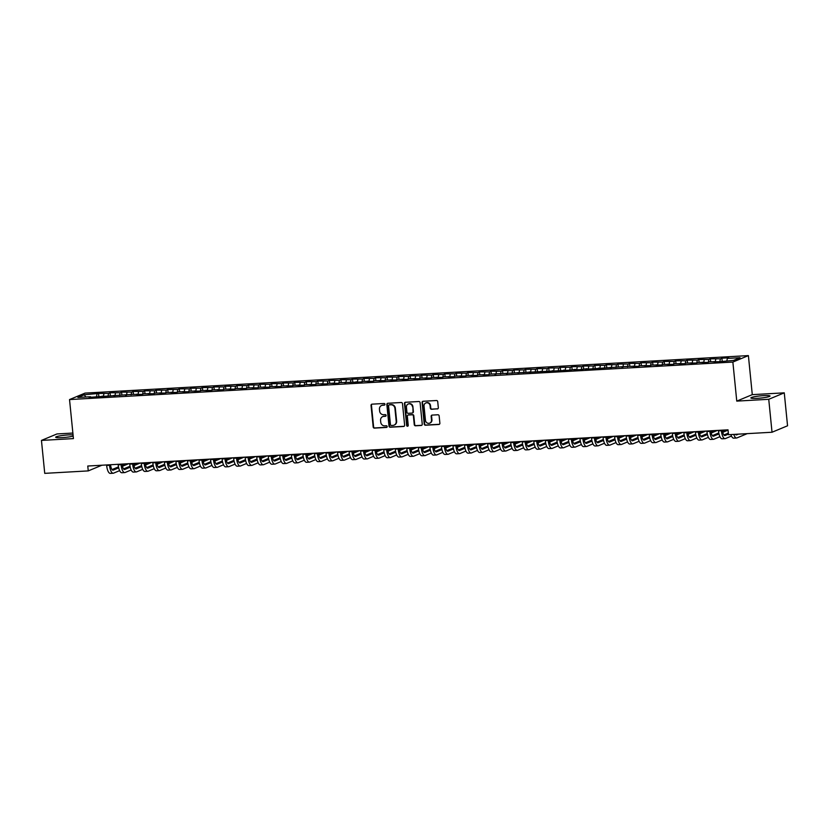 <?xml version="1.0" encoding="UTF-8"?>
<svg xmlns="http://www.w3.org/2000/svg" width="829" height="829" viewBox="0 0 829 829"><rect width="100%" height="100%" fill="white"/><g stroke="black" fill="none" stroke-linecap="round" stroke-linejoin="round"><path stroke-width="1.24" d="M384.967 404.272A0.85 0.788 -112.6 0 0 384.086 403.485L372.045 404.158A1.212 1.13 -112.6 0 0 371.04 405.422L373.185 426.976A1.212 1.13 -112.6 0 0 374.439 428.116L386.48 427.432A0.85 0.788 -112.6 0 0 387.184 426.552A0.85 0.788 -112.6 0 0 386.314 425.754L384.749 425.847A3.876 3.606 -112.6 0 1 380.749 422.22L380.563 420.417A3.876 3.606 -112.6 0 1 383.806 416.386L385.371 416.293A0.85 0.788 -112.6 0 0 386.076 415.412A0.85 0.788 -112.6 0 0 385.205 414.614L383.64 414.707A3.876 3.606 -112.6 0 1 379.63 411.08L379.454 409.288A3.876 3.606 -112.6 0 1 382.697 405.246L384.252 405.153A0.85 0.788 -112.6 0 0 384.967 404.272M763.727 395.62A9.627 1.098 -5.7 0 0 750.877 397.93A9.627 1.098 -5.7 0 0 757.188 398.345A9.627 1.098 -5.7 0 0 770.037 396.024A9.627 1.098 -5.7 0 0 763.727 395.62M73.056 434.862A9.627 1.098 -5.7 0 0 68.527 434.914A9.627 1.098 -5.7 0 0 55.678 437.235A9.627 1.098 -5.7 0 0 61.988 437.639A9.627 1.098 -5.7 0 0 73.18 436.116M437.308 408.966A1.212 1.13 -112.6 0 0 438.323 407.702L437.722 401.65A1.212 1.13 -112.6 0 0 436.468 400.521L423.101 401.277A1.212 1.13 -112.6 0 0 422.085 402.542L424.23 424.096A1.212 1.13 -112.6 0 0 425.484 425.225L438.862 424.469A1.212 1.13 -112.6 0 0 439.878 423.215L439.142 415.909A1.212 1.13 -112.6 0 0 437.888 414.769L432.168 415.091A1.212 1.13 -112.6 0 0 431.153 416.355L431.515 419.982A3.243 3.015 -112.6 0 1 429.733 423.142A3.243 3.015 -112.6 0 1 425.453 420.324L424.033 406.127A3.243 3.015 -112.6 0 1 425.826 402.967A3.243 3.015 -112.6 0 1 430.096 405.785L430.334 408.148A1.212 1.13 -112.6 0 0 431.588 409.288L437.733 408.79A1.212 1.13 -112.6 0 0 437.857 408.77M768.742 399.298L784.265 392.842L752.286 394.645L736.763 401.112L768.742 399.298L772.027 432.241L728.504 434.707L728.017 429.826L87.77 466.022L88.257 470.903L101.905 465.224M736.763 401.112L732.867 362.066L69.532 399.568L85.055 393.101L748.39 355.6L732.867 362.066M72.869 433.059L56.973 433.95L41.45 440.417L73.429 438.603L69.532 399.568M41.45 440.417L44.735 473.359L88.257 470.903M402.479 403.64A1.212 1.13 -112.6 0 0 401.226 402.511L387.858 403.267A1.212 1.13 -112.6 0 0 386.842 404.531L388.998 426.085A1.212 1.13 -112.6 0 0 390.252 427.225L403.619 426.469A1.212 1.13 -112.6 0 0 404.635 425.204L402.479 403.64M405.474 402.272L418.852 401.516A1.212 1.13 -112.6 0 1 420.096 402.645L422.251 424.21A1.212 1.13 -112.6 0 1 421.236 425.464L415.516 425.795A1.212 1.13 -112.6 0 1 414.262 424.655L413.391 415.92A1.212 1.13 -112.6 0 0 412.137 414.78L408.345 414.997A1.212 1.13 -112.6 0 0 407.329 416.262L408.241 425.36A0.85 0.788 -112.6 0 1 407.775 426.189A0.85 0.788 -112.6 0 1 406.656 425.453L404.459 403.536A1.212 1.13 -112.6 0 1 405.474 402.272M98.806 396.283L98.516 393.433L84.33 394.77L77.874 397.464L90.568 396.739L89.076 397.36L132.132 394.397L142.184 394.366L143.676 393.744L153.728 393.713L155.22 393.091L165.272 393.06L166.764 392.438L176.815 392.407L178.308 391.785L188.359 391.754L189.851 391.133L199.903 391.101L201.395 390.48L211.447 390.449L212.939 389.827L222.991 389.796L224.483 389.174L234.534 389.143L236.027 388.521L246.078 388.49L247.57 387.868L257.622 387.837L259.114 387.216L269.176 387.184L270.658 386.563L280.72 386.532L282.202 385.91L292.264 385.879L293.746 385.257L303.808 385.226L305.29 384.604L315.352 384.573L316.833 383.951L326.895 383.92L328.377 383.299L338.439 383.267L339.921 382.646L361.527 381.962L363.019 381.34L373.071 381.309L374.563 380.687L384.615 380.656L386.107 380.034L396.158 380.003L397.651 379.381L407.702 379.35L409.194 378.729L419.246 378.698L420.738 378.076L430.79 378.045L432.282 377.423L442.334 377.392L443.826 376.77L453.877 376.739L455.37 376.117L465.421 376.086L466.914 375.464L476.965 375.433L478.457 374.812L488.509 374.781L490.001 374.159L569.326 370.211L575.43 369.33L573.937 369.952L580.87 369.568L586.973 368.677L585.481 369.299L628.537 366.335L638.589 366.304L640.081 365.682L650.133 365.651L651.625 365.029L661.677 364.998L663.169 364.377L673.221 364.345L674.713 363.724L684.764 363.693L686.257 363.071L696.308 363.04L697.8 362.418L707.852 362.387L709.344 361.765L719.396 361.734L733.582 360.397L740.048 357.703L727.344 358.418L726.846 360.77M98.516 393.433L108.578 393.402L107.988 396.138M110.35 395.63L110.06 392.78L108.578 393.402M110.06 392.78L120.122 392.749L119.531 395.485M121.894 394.977L121.604 392.127L120.122 392.749M121.604 392.127L131.666 392.096L131.075 394.832M133.438 394.324L133.148 391.475L131.666 392.096M133.148 391.475L143.21 391.443L142.619 394.179M144.982 393.671L144.692 390.822L143.21 391.443M144.692 390.822L154.754 390.791L154.163 393.526M156.526 393.019L156.235 390.169L154.754 390.791M156.235 390.169L166.297 390.138L165.707 392.873M168.069 392.366L167.779 389.516L166.297 390.138M167.779 389.516L177.841 389.485L177.251 392.221M179.613 391.713L179.333 388.863L177.841 389.485M179.333 388.863L189.385 388.832L188.805 391.568M191.157 391.06L190.877 388.21L189.385 388.832M190.877 388.21L200.929 388.179L200.349 390.915M202.701 390.407L202.421 387.557L200.929 388.179M202.421 387.557L212.473 387.526L211.892 390.262M214.245 389.754L213.965 386.905L212.473 387.526M213.965 386.905L224.017 386.874L223.436 389.609M225.789 389.102L225.509 386.252L224.017 386.874M225.509 386.252L235.56 386.221L234.98 388.956M237.332 388.449L237.053 385.599L235.56 386.221M237.053 385.599L247.104 385.568L246.524 388.304M248.876 387.796L248.596 384.946L247.104 385.568M248.596 384.946L258.648 384.915L258.068 387.651M260.42 387.143L260.14 384.293L258.648 384.915M260.14 384.293L270.192 384.262L269.612 386.998M271.964 386.49L271.684 383.64L270.192 384.262M271.684 383.64L281.736 383.609L281.155 386.345M283.508 385.837L283.228 382.988L281.736 383.609M283.228 382.988L293.279 382.957L292.699 385.692M295.051 385.184L294.772 382.345L293.279 382.957M294.772 382.345L304.823 382.304L304.243 385.039M306.595 384.532L306.315 381.692L304.823 382.304M306.315 381.692L316.367 381.651L315.787 384.387M318.139 383.879L317.859 381.039L316.367 381.651M317.859 381.039L327.911 380.998L327.331 383.734M329.693 383.226L329.403 380.387L327.911 380.998M329.403 380.387L339.455 380.345L338.874 383.081M341.237 382.573L340.947 379.734L339.455 380.345M340.947 379.734L351.009 379.692L350.418 382.428M352.781 381.92L352.491 379.081L351.009 379.692M352.491 379.081L362.553 379.04L361.962 381.775M364.325 381.267L364.035 378.428L362.553 379.04M364.035 378.428L374.097 378.397L373.506 381.122M375.869 380.615L375.578 377.775L374.097 378.397M375.578 377.775L385.64 377.744L385.05 380.47M387.412 379.962L387.122 377.122L385.64 377.744M387.122 377.122L397.184 377.091L396.594 379.827M398.956 379.309L398.666 376.47L397.184 377.091M398.666 376.47L408.728 376.439L408.137 379.174M410.5 378.656L410.21 375.817L408.728 376.439M410.21 375.817L420.272 375.786L419.681 378.521M422.044 378.003L421.754 375.164L420.272 375.786M421.754 375.164L431.816 375.133L431.225 377.869M433.588 377.35L433.308 374.511L431.816 375.133M433.308 374.511L443.36 374.48L442.779 377.216M445.132 376.698L444.852 373.858L443.36 374.48M444.852 373.858L454.903 373.827L454.323 376.563M456.675 376.045L456.396 373.205L454.903 373.827M456.396 373.205L466.447 373.174L465.867 375.91M468.219 375.392L467.939 372.553L466.447 373.174M467.939 372.553L477.991 372.522L477.411 375.257M479.763 374.739L479.483 371.9L477.991 372.522M479.483 371.9L489.535 371.869L488.955 374.604M491.307 374.086L491.027 371.247L489.535 371.869M491.027 371.247L501.079 371.216L500.498 373.952M502.851 373.433L502.571 370.594L501.079 371.216M502.571 370.594L512.623 370.563L512.042 373.299M514.394 372.781L514.115 369.941L512.623 370.563M514.115 369.941L524.166 369.91L523.586 372.646M525.938 372.128L525.659 369.288L524.166 369.91M525.659 369.288L535.71 369.257L535.13 371.993M537.482 371.475L537.202 368.636L535.71 369.257M537.202 368.636L547.254 368.604L546.674 371.34M549.026 370.822L548.746 367.983L547.254 368.604M548.746 367.983L558.798 367.952L558.218 370.687M560.57 370.18L560.29 367.33L558.798 367.952M560.29 367.33L570.342 367.299L569.761 370.035M572.114 369.527L571.834 366.677L570.342 367.299M571.834 366.677L581.885 366.646L581.305 369.382M583.668 368.874L583.378 366.024L581.885 366.646M583.378 366.024L593.429 365.993L592.849 368.729M595.212 368.221L594.921 365.371L593.429 365.993M594.921 365.371L604.983 365.34L604.393 368.076M606.755 367.568L606.465 364.719L604.983 365.34M606.465 364.719L616.527 364.687L615.937 367.423M618.299 366.915L618.009 364.066L616.527 364.687M618.009 364.066L628.071 364.035L627.48 366.77M629.843 366.263L629.553 363.413L628.071 364.035M629.553 363.413L639.615 363.382L639.024 366.117M641.387 365.61L641.097 362.76L639.615 363.382M641.097 362.76L651.159 362.729L650.568 365.465M652.931 364.957L652.641 362.107L651.159 362.729M652.641 362.107L662.703 362.076L662.112 364.812M664.475 364.304L664.184 361.454L662.703 362.076M664.184 361.454L674.246 361.423L673.656 364.159M676.018 363.651L675.739 360.802L674.246 361.423M675.739 360.802L685.79 360.77L685.21 363.506M687.562 362.998L687.282 360.149L685.79 360.77M687.282 360.149L697.334 360.118L696.754 362.853M699.106 362.346L698.826 359.496L697.334 360.118M698.826 359.496L708.878 359.465L708.298 362.2M710.65 361.693L710.37 358.843L708.878 359.465M710.37 358.843L720.422 358.812L719.841 361.548M722.194 361.04L721.914 358.19L720.422 358.812M721.914 358.19L728.836 357.807L727.344 358.418M713.966 361.506L714.235 362.024M702.422 362.159L702.691 362.677M715.8 359.071L715.189 361.972M690.878 362.812L691.148 363.33M704.256 359.724L703.645 362.625M679.324 363.465L679.593 363.983M692.712 360.377L692.101 363.278M667.78 364.118L668.05 364.636M681.169 361.029L680.557 363.931M656.236 364.77L656.506 365.288M669.625 361.682L669.013 364.584M644.693 365.423L644.962 365.941M658.081 362.335L657.47 365.237M633.149 366.076L633.418 366.594M646.537 362.988L645.915 365.89M621.605 366.729L621.874 367.247M634.993 363.641L634.372 366.542M610.061 367.382L610.331 367.9M623.449 364.294L622.828 367.195M598.517 368.035L598.787 368.553M611.906 364.947L611.284 367.848M586.973 368.677L587.243 369.206M600.362 365.599L599.74 368.501M575.43 369.33L575.699 369.858M588.818 366.252L588.196 369.154M563.886 369.983L564.155 370.511M577.274 366.905L576.652 369.796M552.342 370.636L552.611 371.164M565.73 367.558L565.109 370.449M540.798 371.288L541.068 371.817M554.186 368.211L553.565 371.102M529.254 371.941L529.524 372.47M542.643 368.864L542.021 371.755M517.711 372.594L517.98 373.123M531.099 369.516L530.477 372.408M506.167 373.247L506.436 373.775M519.555 370.169L518.933 373.06M494.623 373.9L494.892 374.428M508.011 370.822L507.389 373.713M483.079 374.553L483.348 375.081M496.457 371.475L495.846 374.366M471.535 375.205L471.805 375.724M484.913 372.128L484.302 375.019M459.991 375.858L460.261 376.376M473.369 372.781L472.758 375.672M448.448 376.511L448.717 377.029M461.826 373.433L461.214 376.325M436.893 377.164L437.163 377.682M450.282 374.086L449.67 376.977M425.35 377.817L425.619 378.335M438.738 374.739L438.126 377.63M413.806 378.47L414.075 378.988M427.194 375.392L426.583 378.283M402.262 379.122L402.531 379.641M415.65 376.045L415.039 378.936M390.718 379.775L390.987 380.293M404.106 376.698L403.485 379.589M379.174 380.428L379.444 380.946M392.563 377.35L391.941 380.242M367.63 381.081L367.9 381.599M381.019 378.003L380.397 380.894M356.087 381.734L356.356 382.252M369.475 378.656L368.853 381.547M344.543 382.387L344.812 382.905M357.931 379.309L357.309 382.2M332.999 383.039L333.268 383.558M346.387 379.962L345.766 382.853M321.455 383.692L321.725 384.21M334.843 380.615L334.222 383.506M309.911 384.345L310.181 384.863M323.3 381.267L322.678 384.159M298.367 384.998L298.637 385.516M311.756 381.92L311.134 384.811M286.824 385.651L287.093 386.169M300.212 382.573L299.59 385.464M275.28 386.304L275.549 386.822M288.668 383.226L288.046 386.117M263.736 386.956L264.005 387.475M277.124 383.879L276.503 386.77M252.192 387.609L252.462 388.127M265.581 384.521L264.959 387.423M240.648 388.262L240.918 388.78M254.037 385.174L253.415 388.076M229.105 388.915L229.374 389.433M242.482 385.827L241.871 388.728M217.561 389.568L217.83 390.086M230.939 386.48L230.327 389.381M206.017 390.221L206.286 390.739M219.395 387.133L218.783 390.034M194.473 390.873L194.742 391.392M207.851 387.785L207.24 390.687M182.919 391.526L183.188 392.044M196.307 388.438L195.696 391.34M171.375 392.179L171.644 392.697M184.763 389.091L184.152 391.993M159.831 392.832L160.101 393.35M173.22 389.744L172.608 392.645M148.287 393.485L148.557 394.003M161.676 390.397L161.064 393.298M136.744 394.138L137.013 394.656M150.132 391.05L149.51 393.951M125.2 394.791L125.469 395.309M138.588 391.702L137.966 394.604M113.656 395.443L113.925 395.961M127.044 392.355L126.422 395.257M102.112 396.096L102.381 396.614M115.5 393.008L114.879 395.91M90.568 396.739L90.838 397.267M103.957 393.661L103.335 396.563M772.027 432.241L787.55 425.785L784.265 392.842M752.286 394.645L748.39 355.6M84.33 394.77L85.77 397.018M97.024 394.055L96.444 396.79M384.697 404.977A0.85 0.788 -112.6 0 1 384.677 404.987L383.122 405.07A3.876 3.606 -112.6 0 0 381.806 405.422M382.915 416.552A3.876 3.606 -112.6 0 1 384.231 416.21L385.786 416.117A0.85 0.788 -112.6 0 0 385.806 416.117L385.371 416.293M371.92 404.179A1.212 1.13 -112.6 0 0 371.454 405.246L373.61 426.811A1.212 1.13 -112.6 0 0 374.863 427.94L386.894 427.256A0.85 0.788 -112.6 0 0 386.915 427.256M387.734 403.277A1.212 1.13 -112.6 0 0 387.267 404.355L389.412 425.909A1.212 1.13 -112.6 0 0 390.666 427.049L404.034 426.293A1.212 1.13 -112.6 0 0 404.169 426.272M389.443 404.759A0.85 0.788 -112.6 0 1 389.692 404.697L389.267 404.873A0.85 0.788 -112.6 0 0 388.563 405.754L390.449 424.676A0.85 0.788 -112.6 0 0 391.329 425.474L392.967 425.381A3.876 3.606 -112.6 0 0 396.21 421.339L394.925 408.407A3.876 3.606 -112.6 0 0 390.915 404.78L389.267 404.873A0.85 0.788 -112.6 0 1 389.443 404.759L389.029 404.925M394.283 425.028A3.876 3.606 -112.6 0 0 396.635 421.163L396.21 421.339M389.692 404.697L391.329 404.604A3.876 3.606 -112.6 0 1 395.34 408.231L396.635 421.163M408.22 415.008A1.212 1.13 -112.6 0 1 408.759 414.821L412.562 414.604A1.212 1.13 -112.6 0 1 413.806 415.743L414.687 424.479A1.212 1.13 -112.6 0 0 415.94 425.619L421.66 425.298A1.212 1.13 -112.6 0 0 421.785 425.277M405.35 402.283A1.212 1.13 -112.6 0 0 404.884 403.36L407.07 425.277A0.85 0.788 -112.6 0 0 407.961 426.065M412.49 406.842A3.243 3.015 -112.6 0 0 408.21 404.024A3.243 3.015 -112.6 0 0 406.428 407.184L406.925 412.189A1.212 1.13 -112.6 0 0 408.179 413.319L411.972 413.101A1.212 1.13 -112.6 0 0 412.987 411.847L412.904 406.666A3.243 3.015 -112.6 0 0 408.417 403.941M412.521 412.915A1.212 1.13 -112.6 0 0 413.402 411.671L412.987 411.847M412.904 406.666L413.402 411.671M426.033 402.884A3.243 3.015 -112.6 0 1 430.52 405.609L430.759 407.982A1.212 1.13 -112.6 0 0 432.013 409.111L437.733 408.79M429.94 423.049A3.243 3.015 -112.6 0 0 431.94 419.806L431.515 419.982M432.044 415.111A1.212 1.13 -112.6 0 0 431.577 416.179L431.94 419.806M422.966 401.288A1.212 1.13 -112.6 0 0 422.5 402.366L424.655 423.92A1.212 1.13 -112.6 0 0 425.909 425.049L439.277 424.293A1.212 1.13 -112.6 0 0 439.401 424.282M110.568 464.727L110.578 464.862A6.176 2.155 86.8 0 0 113.024 470.157A6.176 2.155 86.8 0 0 113.293 470.095L118.692 467.846M119.625 470.634L113.594 473.141A9.254 3.243 -93.2 0 1 113.2 473.235A9.254 3.243 -93.2 0 1 109.532 465.297L109.48 464.789M113.2 473.235L110.319 473.4A9.254 3.243 -93.2 0 1 106.651 465.463L106.599 464.955M122.464 466.271L128.619 463.712M112.039 469.577L118.485 466.893M122.277 465.318L125.728 463.877M122.112 464.074L122.122 464.209A6.176 2.155 86.8 0 0 124.568 469.504A6.176 2.155 86.8 0 0 124.837 469.442L130.236 467.193M131.169 469.981L125.138 472.489A9.254 3.243 -93.2 0 1 124.744 472.582A9.254 3.243 -93.2 0 1 121.075 464.644L121.024 464.136M124.744 472.582L121.863 472.748A9.254 3.243 -93.2 0 1 118.195 464.81L118.143 464.302M134.008 465.618L140.163 463.059M123.583 468.924L130.029 466.24M133.821 464.665L137.282 463.224M133.656 463.421L133.666 463.556A6.176 2.155 86.8 0 0 136.111 468.851A6.176 2.155 86.8 0 0 136.381 468.789L141.78 466.54M142.712 469.328L136.681 471.836A9.254 3.243 -93.2 0 1 136.288 471.929A9.254 3.243 -93.2 0 1 132.619 463.991L132.567 463.484M136.288 471.929L133.407 472.095A9.254 3.243 -93.2 0 1 129.738 464.157L129.687 463.649M145.552 464.965L151.707 462.406M135.127 468.271L141.572 465.587M145.365 464.012L148.826 462.572M145.199 462.769L145.21 462.903A6.176 2.155 86.8 0 0 147.666 468.198A6.176 2.155 86.8 0 0 147.925 468.136L153.324 465.888M154.256 468.675L148.225 471.183A9.254 3.243 -93.2 0 1 147.831 471.276A9.254 3.243 -93.2 0 1 144.163 463.338L144.111 462.831M147.831 471.276L144.951 471.442A9.254 3.243 -93.2 0 1 141.282 463.504L141.231 462.996M157.095 464.313L163.251 461.753M146.671 467.618L153.116 464.934M156.909 463.359L160.37 461.919M156.743 462.116L156.764 462.25A6.176 2.155 86.8 0 0 159.209 467.546A6.176 2.155 86.8 0 0 159.469 467.483L164.867 465.235M165.8 468.022L159.769 470.53A9.254 3.243 -93.2 0 1 159.375 470.623A9.254 3.243 -93.2 0 1 155.707 462.686L155.655 462.178M159.375 470.623L156.494 470.789A9.254 3.243 -93.2 0 1 152.826 462.851L152.774 462.344M168.639 463.66L174.795 461.1M158.215 466.965L164.66 464.281M168.453 462.706L171.914 461.266M168.287 461.463L168.308 461.598A6.176 2.155 86.8 0 0 170.753 466.893A6.176 2.155 86.8 0 0 171.012 466.831L176.411 464.582M177.344 467.369L171.313 469.877A9.254 3.243 -93.2 0 1 170.919 469.97A9.254 3.243 -93.2 0 1 167.251 462.043L167.199 461.525M170.919 469.97L168.038 470.136A9.254 3.243 -93.2 0 1 164.37 462.199L164.318 461.691M180.194 463.007L186.338 460.447M169.758 466.312L176.204 463.629M179.997 462.054L183.458 460.613M179.831 460.81L179.852 460.945A6.176 2.155 86.8 0 0 182.297 466.24A6.176 2.155 86.8 0 0 182.556 466.178L187.955 463.929M188.888 466.717L182.857 469.224A9.254 3.243 -93.2 0 1 182.463 469.318A9.254 3.243 -93.2 0 1 178.795 461.39L178.753 460.872M182.463 469.318L179.582 469.483A9.254 3.243 -93.2 0 1 175.914 461.546L175.862 461.038M191.737 462.354L197.882 459.794M181.302 465.66L187.758 462.976M191.54 461.401L195.002 459.96M191.375 460.157L191.395 460.292A6.176 2.155 86.8 0 0 193.841 465.587A6.176 2.155 86.8 0 0 194.1 465.525L199.499 463.276M200.431 466.064L194.4 468.572A9.254 3.243 -93.2 0 1 194.017 468.665A9.254 3.243 -93.2 0 1 190.338 460.737L190.297 460.219M194.017 468.665L191.126 468.831A9.254 3.243 -93.2 0 1 187.458 460.893L187.406 460.385M203.281 461.701L209.426 459.142M192.846 465.007L199.302 462.323M203.084 460.748L206.545 459.307M202.918 459.504L202.939 459.639A6.176 2.155 86.8 0 0 205.385 464.934A6.176 2.155 86.8 0 0 205.644 464.872L211.043 462.623M211.975 465.411L205.944 467.919A9.254 3.243 -93.2 0 1 205.561 468.012A9.254 3.243 -93.2 0 1 201.893 460.085L201.841 459.567M205.561 468.012L202.67 468.178A9.254 3.243 -93.2 0 1 199.001 460.24L198.95 459.732M214.825 461.048L220.97 458.489M204.39 464.354L210.846 461.67M214.628 460.095L218.089 458.655M214.462 458.851L214.483 458.986A6.176 2.155 86.8 0 0 216.929 464.281A6.176 2.155 86.8 0 0 217.188 464.219L222.587 461.971M223.529 464.758L217.488 467.266A9.254 3.243 -93.2 0 1 217.105 467.359A9.254 3.243 -93.2 0 1 213.436 459.432L213.385 458.914M217.105 467.359L214.214 467.525A9.254 3.243 -93.2 0 1 210.545 459.587L210.493 459.079M226.369 460.396L232.514 457.836M215.934 463.701L222.39 461.017M226.172 459.442L229.633 458.002M226.016 458.199L226.027 458.333A6.176 2.155 86.8 0 0 228.472 463.629A6.176 2.155 86.8 0 0 228.731 463.566L234.13 461.318M235.073 464.105L229.032 466.613A9.254 3.243 -93.2 0 1 228.649 466.706A9.254 3.243 -93.2 0 1 224.98 458.779L224.928 458.261M228.649 466.706L225.757 466.872A9.254 3.243 -93.2 0 1 222.089 458.934L222.037 458.427M237.913 459.743L244.058 457.183M227.478 463.048L233.933 460.364M237.716 458.789L241.177 457.349M237.56 457.546L237.571 457.691A6.176 2.155 86.8 0 0 240.016 462.976A6.176 2.155 86.8 0 0 240.275 462.914L245.674 460.665M246.617 463.452L240.576 465.96A9.254 3.243 -93.2 0 1 240.192 466.053A9.254 3.243 -93.2 0 1 236.524 458.126L236.472 457.608M240.192 466.053L237.301 466.219A9.254 3.243 -93.2 0 1 233.633 458.282L233.581 457.774M249.456 459.09L255.601 456.53M239.032 462.395L245.477 459.712M249.26 458.136L252.721 456.696M249.104 456.903L249.114 457.038A6.176 2.155 86.8 0 0 251.56 462.323A6.176 2.155 86.8 0 0 251.819 462.261L257.218 460.012M258.161 462.8L252.12 465.307A9.254 3.243 -93.2 0 1 251.736 465.401A9.254 3.243 -93.2 0 1 248.068 457.473L248.016 456.955M251.736 465.401L248.845 465.566A9.254 3.243 -93.2 0 1 245.177 457.629L245.125 457.121M261 458.437L267.156 455.877M250.576 461.743L257.021 459.059M260.803 457.484L264.264 456.043M260.648 456.251L260.658 456.385A6.176 2.155 86.8 0 0 263.104 461.67A6.176 2.155 86.8 0 0 263.363 461.608L268.762 459.359M269.705 462.147L263.674 464.654A9.254 3.243 -93.2 0 1 263.28 464.748A9.254 3.243 -93.2 0 1 259.612 456.82L259.56 456.302M263.28 464.748L260.389 464.914A9.254 3.243 -93.2 0 1 256.721 456.976L256.669 456.468M272.544 457.784L278.699 455.225M262.119 461.09L268.565 458.406M272.347 456.831L275.808 455.39M272.192 455.598L272.202 455.732A6.176 2.155 86.8 0 0 274.648 461.017A6.176 2.155 86.8 0 0 274.907 460.955L280.306 458.706M281.249 461.494L275.218 464.002A9.254 3.243 -93.2 0 1 274.824 464.095A9.254 3.243 -93.2 0 1 271.156 456.168L271.104 455.649M274.824 464.095L271.933 464.261A9.254 3.243 -93.2 0 1 268.264 456.323L268.213 455.815M284.088 457.131L290.243 454.572M273.663 460.437L280.109 457.753M283.891 456.178L287.352 454.738M283.736 454.945L283.746 455.08A6.176 2.155 86.8 0 0 286.192 460.364A6.176 2.155 86.8 0 0 286.451 460.302L291.849 458.054M292.792 460.841L286.761 463.349A9.254 3.243 -93.2 0 1 286.368 463.442A9.254 3.243 -93.2 0 1 282.699 455.515L282.648 455.007M286.368 463.442L283.477 463.608A9.254 3.243 -93.2 0 1 279.808 455.67L279.756 455.162M295.632 456.478L301.787 453.919M285.207 459.784L291.653 457.1M295.435 455.525L298.896 454.085M295.279 454.292L295.29 454.427A6.176 2.155 86.8 0 0 297.735 459.712A6.176 2.155 86.8 0 0 297.994 459.649L303.393 457.401M304.336 460.188L298.305 462.696A9.254 3.243 -93.2 0 1 297.912 462.789A9.254 3.243 -93.2 0 1 294.243 454.862L294.191 454.354M297.912 462.789L295.02 462.955A9.254 3.243 -93.2 0 1 291.352 455.028L291.3 454.51M307.176 455.826L313.331 453.266M296.751 459.131L303.196 456.447M306.979 454.872L310.44 453.432M306.823 453.639L306.834 453.774A6.176 2.155 86.8 0 0 309.279 459.059A6.176 2.155 86.8 0 0 309.538 458.997L314.947 456.748M315.88 459.535L309.849 462.043A9.254 3.243 -93.2 0 1 309.455 462.136A9.254 3.243 -93.2 0 1 305.787 454.209L305.735 453.701M309.455 462.136L306.564 462.302A9.254 3.243 -93.2 0 1 302.896 454.375L302.854 453.857M318.719 455.173L324.875 452.613M308.295 458.478L314.74 455.795M318.523 454.219L321.984 452.779M318.367 452.986L318.377 453.121A6.176 2.155 86.8 0 0 320.823 458.406A6.176 2.155 86.8 0 0 321.082 458.344L326.491 456.095M327.424 458.883L321.393 461.401A9.254 3.243 -93.2 0 1 320.999 461.484A9.254 3.243 -93.2 0 1 317.331 453.556L317.279 453.048M320.999 461.484L318.118 461.649A9.254 3.243 -93.2 0 1 314.44 453.722L314.398 453.204M330.263 454.52L336.419 451.96M319.839 457.826L326.284 455.142M330.066 453.567L333.527 452.126M329.911 452.333L329.921 452.468A6.176 2.155 86.8 0 0 332.367 457.753A6.176 2.155 86.8 0 0 332.626 457.691L338.035 455.442M338.968 458.23L332.937 460.748A9.254 3.243 -93.2 0 1 332.543 460.831A9.254 3.243 -93.2 0 1 328.875 452.903L328.823 452.396M332.543 460.831L329.662 460.997A9.254 3.243 -93.2 0 1 325.994 453.069L325.942 452.551M341.807 453.867L347.962 451.308M331.382 457.173L337.828 454.489M341.61 452.914L345.071 451.473M341.455 451.681L341.465 451.815A6.176 2.155 86.8 0 0 343.911 457.1A6.176 2.155 86.8 0 0 344.17 457.038L349.579 454.789M350.512 457.577L344.481 460.095A9.254 3.243 -93.2 0 1 344.087 460.178A9.254 3.243 -93.2 0 1 340.418 452.251L340.367 451.743M344.087 460.178L341.206 460.344A9.254 3.243 -93.2 0 1 337.538 452.416L337.486 451.898M353.351 453.214L359.506 450.655M342.926 456.52L349.372 453.836M353.154 452.261L356.615 450.821M352.999 451.028L353.009 451.163A6.176 2.155 86.8 0 0 355.454 456.447A6.176 2.155 86.8 0 0 355.714 456.385L361.123 454.137M362.055 456.924L356.024 459.442A9.254 3.243 -93.2 0 1 355.631 459.525A9.254 3.243 -93.2 0 1 351.962 451.598L351.911 451.09M355.631 459.525L352.75 459.691A9.254 3.243 -93.2 0 1 349.082 451.764L349.03 451.245M364.895 452.561L371.05 450.002M354.47 455.867L360.916 453.183M364.708 451.608L368.159 450.168M364.542 450.375L364.553 450.51A6.176 2.155 86.8 0 0 366.998 455.795A6.176 2.155 86.8 0 0 367.268 455.732L372.667 453.484M373.599 456.271L367.568 458.789A9.254 3.243 -93.2 0 1 367.174 458.872A9.254 3.243 -93.2 0 1 363.506 450.945L363.454 450.437M367.174 458.872L364.294 459.038A9.254 3.243 -93.2 0 1 360.625 451.111L360.574 450.593M376.439 451.909L382.594 449.349M366.014 455.214L372.459 452.53M376.252 450.955L379.703 449.515M376.086 449.722L376.097 449.857A6.176 2.155 86.8 0 0 378.542 455.142A6.176 2.155 86.8 0 0 378.812 455.08L384.21 452.831M385.143 455.618L379.112 458.136A9.254 3.243 -93.2 0 1 378.718 458.219A9.254 3.243 -93.2 0 1 375.05 450.292L374.998 449.784M378.718 458.219L375.838 458.385A9.254 3.243 -93.2 0 1 372.169 450.458L372.117 449.94M387.982 451.256L394.138 448.696M377.558 454.561L384.003 451.878M387.796 450.302L391.257 448.862M387.63 449.069L387.64 449.204A6.176 2.155 86.8 0 0 390.086 454.489A6.176 2.155 86.8 0 0 390.355 454.427L395.754 452.178M396.687 454.966L390.656 457.484A9.254 3.243 -93.2 0 1 390.262 457.567A9.254 3.243 -93.2 0 1 386.594 449.639L386.542 449.131M390.262 457.567L387.381 457.732A9.254 3.243 -93.2 0 1 383.713 449.805L383.661 449.287M399.526 450.613L405.682 448.043M389.102 453.909L395.547 451.225M399.34 449.65L402.801 448.209M399.174 448.416L399.195 448.551A6.176 2.155 86.8 0 0 401.64 453.836A6.176 2.155 86.8 0 0 401.899 453.774L407.298 451.525M408.231 454.313L402.2 456.831A9.254 3.243 -93.2 0 1 401.806 456.914A9.254 3.243 -93.2 0 1 398.138 448.986L398.086 448.479M401.806 456.914L398.925 457.08A9.254 3.243 -93.2 0 1 395.257 449.152L395.205 448.634M411.07 449.96L417.225 447.391M400.645 453.256L407.091 450.572M410.883 448.997L414.345 447.556M410.718 447.764L410.738 447.898A6.176 2.155 86.8 0 0 413.184 453.183A6.176 2.155 86.8 0 0 413.443 453.121L418.842 450.872M419.775 453.66L413.744 456.178A9.254 3.243 -93.2 0 1 413.35 456.271A9.254 3.243 -93.2 0 1 409.681 448.334L409.63 447.826M413.35 456.271L410.469 456.427A9.254 3.243 -93.2 0 1 406.801 448.499L406.749 447.992M422.614 449.308L428.769 446.738M412.189 452.603L418.635 449.919M422.427 448.344L425.888 446.904M422.262 447.111L422.282 447.245A6.176 2.155 86.8 0 0 424.728 452.53A6.176 2.155 86.8 0 0 424.987 452.468L430.386 450.22M431.318 453.007L425.287 455.525A9.254 3.243 -93.2 0 1 424.894 455.618A9.254 3.243 -93.2 0 1 421.225 447.681L421.173 447.173M424.894 455.618L422.013 455.774A9.254 3.243 -93.2 0 1 418.344 447.847L418.293 447.339M434.168 448.655L440.313 446.085M423.733 451.95L430.178 449.266M433.971 447.691L437.432 446.251M433.805 446.458L433.826 446.593A6.176 2.155 86.8 0 0 436.272 451.878A6.176 2.155 86.8 0 0 436.531 451.815L441.93 449.567M442.862 452.354L436.831 454.872A9.254 3.243 -93.2 0 1 436.437 454.966A9.254 3.243 -93.2 0 1 432.769 447.028L432.728 446.52M436.437 454.966L433.557 455.121A9.254 3.243 -93.2 0 1 429.888 447.194L429.836 446.686M445.712 448.002L451.857 445.432M435.277 451.297L441.733 448.613M445.515 447.038L448.976 445.598M445.349 445.805L445.37 445.94A6.176 2.155 86.8 0 0 447.815 451.225A6.176 2.155 86.8 0 0 448.074 451.163L453.473 448.914M454.406 451.701L448.375 454.219A9.254 3.243 -93.2 0 1 447.992 454.313A9.254 3.243 -93.2 0 1 444.323 446.375L444.271 445.867M447.992 454.313L445.1 454.468A9.254 3.243 -93.2 0 1 441.432 446.541L441.38 446.033M457.256 447.349L463.401 444.779M446.821 450.644L453.276 447.961M457.059 446.385L460.52 444.945M456.893 445.152L456.914 445.287A6.176 2.155 86.8 0 0 459.359 450.572A6.176 2.155 86.8 0 0 459.618 450.51L465.017 448.261M465.96 451.049L459.919 453.567A9.254 3.243 -93.2 0 1 459.535 453.66A9.254 3.243 -93.2 0 1 455.867 445.722L455.815 445.214M459.535 453.66L456.644 453.815A9.254 3.243 -93.2 0 1 452.976 445.888L452.924 445.38M468.799 446.696L474.944 444.126M458.364 449.992L464.82 447.308M468.603 445.733L472.064 444.292M468.437 444.499L468.458 444.634A6.176 2.155 86.8 0 0 470.903 449.919A6.176 2.155 86.8 0 0 471.162 449.857L476.561 447.608M477.504 450.396L471.463 452.914A9.254 3.243 -93.2 0 1 471.079 453.007A9.254 3.243 -93.2 0 1 467.411 445.069L467.359 444.562M471.079 453.007L468.188 453.162A9.254 3.243 -93.2 0 1 464.52 445.235L464.468 444.727M480.343 446.043L486.488 443.474M469.908 449.339L476.364 446.655M480.146 445.08L483.608 443.639M479.991 443.847L480.001 443.981A6.176 2.155 86.8 0 0 482.447 449.266A6.176 2.155 86.8 0 0 482.706 449.204L488.105 446.955M489.048 449.743L483.006 452.261A9.254 3.243 -93.2 0 1 482.623 452.354A9.254 3.243 -93.2 0 1 478.955 444.417L478.903 443.909M482.623 452.354L479.732 452.51A9.254 3.243 -93.2 0 1 476.064 444.582L476.012 444.075M491.887 445.391L498.032 442.831M481.462 448.686L487.908 446.002M491.69 444.427L495.151 442.987M491.535 443.194L491.545 443.328A6.176 2.155 86.8 0 0 493.991 448.613A6.176 2.155 86.8 0 0 494.25 448.551L499.649 446.303M500.592 449.09L494.55 451.608A9.254 3.243 -93.2 0 1 494.167 451.701A9.254 3.243 -93.2 0 1 490.499 443.764L490.447 443.256M494.167 451.701L491.276 451.857A9.254 3.243 -93.2 0 1 487.607 443.929L487.556 443.422M503.431 444.738L509.576 442.178M493.006 448.033L499.452 445.349M503.234 443.774L506.695 442.334M503.079 442.541L503.089 442.676A6.176 2.155 86.8 0 0 505.535 447.961A6.176 2.155 86.8 0 0 505.794 447.909L511.192 445.66M512.135 448.437L506.094 450.955A9.254 3.243 -93.2 0 1 505.711 451.049A9.254 3.243 -93.2 0 1 502.042 443.111L501.991 442.603M505.711 451.049L502.82 451.204A9.254 3.243 -93.2 0 1 499.151 443.277L499.099 442.769M514.975 444.085L521.13 441.525M504.55 447.38L510.996 444.696M514.778 443.121L518.239 441.681M514.622 441.888L514.633 442.023A6.176 2.155 86.8 0 0 517.078 447.308A6.176 2.155 86.8 0 0 517.337 447.256L522.736 445.007M523.679 447.795L517.648 450.302A9.254 3.243 -93.2 0 1 517.255 450.396A9.254 3.243 -93.2 0 1 513.586 442.458L513.534 441.95M517.255 450.396L514.363 450.551A9.254 3.243 -93.2 0 1 510.695 442.624L510.643 442.116M526.519 443.432L532.674 440.873M516.094 446.727L522.539 444.043M526.322 442.468L529.783 441.028M526.166 441.235L526.177 441.37A6.176 2.155 86.8 0 0 528.622 446.655A6.176 2.155 86.8 0 0 528.881 446.603L534.28 444.354M535.223 447.142L529.192 449.65A9.254 3.243 -93.2 0 1 528.798 449.743A9.254 3.243 -93.2 0 1 525.13 441.805L525.078 441.297M528.798 449.743L525.907 449.898A9.254 3.243 -93.2 0 1 522.239 441.971L522.187 441.463M538.062 442.779L544.218 440.22M527.638 446.085L534.083 443.391M537.866 441.816L541.327 440.375M537.71 440.582L537.72 440.717A6.176 2.155 86.8 0 0 540.166 446.002A6.176 2.155 86.8 0 0 540.425 445.95L545.824 443.702M546.767 446.489L540.736 448.997A9.254 3.243 -93.2 0 1 540.342 449.09A9.254 3.243 -93.2 0 1 536.674 441.152L536.622 440.645M540.342 449.09L537.451 449.256A9.254 3.243 -93.2 0 1 533.783 441.318L533.731 440.81M549.606 442.126L555.762 439.567M539.182 445.432L545.627 442.738M549.409 441.163L552.87 439.722M549.254 439.93L549.264 440.064A6.176 2.155 86.8 0 0 551.71 445.349A6.176 2.155 86.8 0 0 551.969 445.297L557.368 443.049M558.311 445.836L552.28 448.344A9.254 3.243 -93.2 0 1 551.886 448.437A9.254 3.243 -93.2 0 1 548.218 440.5L548.166 439.992M551.886 448.437L548.995 448.603A9.254 3.243 -93.2 0 1 545.327 440.665L545.275 440.158M561.15 441.474L567.305 438.914M550.725 444.779L557.171 442.095M560.953 440.51L564.414 439.069M560.798 439.277L560.808 439.411A6.176 2.155 86.8 0 0 563.254 444.707A6.176 2.155 86.8 0 0 563.513 444.645L568.922 442.396M569.855 445.183L563.824 447.691A9.254 3.243 -93.2 0 1 563.43 447.784A9.254 3.243 -93.2 0 1 559.762 439.847L559.71 439.339M563.43 447.784L560.539 447.95A9.254 3.243 -93.2 0 1 556.87 440.012L556.829 439.505M572.694 440.821L578.849 438.261M562.269 444.126L568.715 441.442M572.497 439.857L575.958 438.417M572.342 438.624L572.352 438.759A6.176 2.155 86.8 0 0 574.798 444.054A6.176 2.155 86.8 0 0 575.057 443.992L580.466 441.743M581.398 444.531L575.367 447.038A9.254 3.243 -93.2 0 1 574.974 447.132A9.254 3.243 -93.2 0 1 571.305 439.194L571.254 438.686M574.974 447.132L572.093 447.297A9.254 3.243 -93.2 0 1 568.425 439.36L568.373 438.852M584.238 440.168L590.393 437.608M573.813 443.474L580.259 440.79M584.041 439.204L587.502 437.764M583.885 437.971L583.896 438.106A6.176 2.155 86.8 0 0 586.341 443.401A6.176 2.155 86.8 0 0 586.6 443.339L592.01 441.09M592.942 443.878L586.911 446.385A9.254 3.243 -93.2 0 1 586.517 446.479A9.254 3.243 -93.2 0 1 582.849 438.541L582.797 438.033M586.517 446.479L583.637 446.644A9.254 3.243 -93.2 0 1 579.968 438.707L579.917 438.199M595.782 439.515L601.937 436.956M585.357 442.821L591.802 440.137M595.585 438.551L599.046 437.111M595.429 437.318L595.44 437.453A6.176 2.155 86.8 0 0 597.885 442.748A6.176 2.155 86.8 0 0 598.144 442.686L603.553 440.437M604.486 443.225L598.455 445.733A9.254 3.243 -93.2 0 1 598.061 445.826A9.254 3.243 -93.2 0 1 594.393 437.888L594.341 437.38M598.061 445.826L595.181 445.992A9.254 3.243 -93.2 0 1 591.512 438.054L591.46 437.546M607.325 438.862L613.481 436.303M596.901 442.168L603.346 439.484M607.139 437.909L610.59 436.458M606.973 436.665L606.983 436.8A6.176 2.155 86.8 0 0 609.429 442.095A6.176 2.155 86.8 0 0 609.698 442.033L615.097 439.784M616.03 442.572L609.999 445.08A9.254 3.243 -93.2 0 1 609.605 445.173A9.254 3.243 -93.2 0 1 605.937 437.235L605.885 436.728M609.605 445.173L606.724 445.339A9.254 3.243 -93.2 0 1 603.056 437.401L603.004 436.893M618.869 438.209L625.025 435.65M608.445 441.515L614.89 438.831M618.683 437.256L622.133 435.816M618.517 436.013L618.527 436.147A6.176 2.155 86.8 0 0 620.973 441.442A6.176 2.155 86.8 0 0 621.242 441.38L626.641 439.132M627.574 441.919L621.543 444.427A9.254 3.243 -93.2 0 1 621.149 444.52A9.254 3.243 -93.2 0 1 617.481 436.582L617.429 436.075M621.149 444.52L618.268 444.686A9.254 3.243 -93.2 0 1 614.6 436.748L614.548 436.241M630.413 437.557L636.568 434.997M619.988 440.862L626.434 438.178M630.227 436.603L633.677 435.163M630.061 435.36L630.071 435.494A6.176 2.155 86.8 0 0 632.517 440.79A6.176 2.155 86.8 0 0 632.786 440.727L638.185 438.479M639.118 441.266L633.087 443.774A9.254 3.243 -93.2 0 1 632.693 443.867A9.254 3.243 -93.2 0 1 629.024 435.93L628.973 435.422M632.693 443.867L629.812 444.033A9.254 3.243 -93.2 0 1 626.144 436.095L626.092 435.588M641.957 436.904L648.112 434.344M631.532 440.209L637.978 437.525M641.77 435.95L645.231 434.51M641.605 434.707L641.615 434.842A6.176 2.155 86.8 0 0 644.071 440.137A6.176 2.155 86.8 0 0 644.33 440.075L649.729 437.826M650.661 440.613L644.63 443.121A9.254 3.243 -93.2 0 1 644.237 443.214A9.254 3.243 -93.2 0 1 640.568 435.277L640.516 434.769M644.237 443.214L641.356 443.38A9.254 3.243 -93.2 0 1 637.688 435.443L637.636 434.935M653.501 436.251L659.656 433.691M643.076 439.557L649.521 436.873M653.314 435.298L656.775 433.857M653.148 434.054L653.169 434.189A6.176 2.155 86.8 0 0 655.615 439.484A6.176 2.155 86.8 0 0 655.874 439.422L661.273 437.173M662.205 439.961L656.174 442.468A9.254 3.243 -93.2 0 1 655.78 442.562A9.254 3.243 -93.2 0 1 652.112 434.624L652.06 434.116M655.78 442.562L652.9 442.727A9.254 3.243 -93.2 0 1 649.231 434.79L649.18 434.282M665.045 435.598L671.2 433.039M654.62 438.904L661.065 436.22M664.858 434.645L668.319 433.204M664.692 433.401L664.713 433.536A6.176 2.155 86.8 0 0 667.158 438.831A6.176 2.155 86.8 0 0 667.418 438.769L672.816 436.52M673.749 439.308L667.718 441.816A9.254 3.243 -93.2 0 1 667.324 441.909A9.254 3.243 -93.2 0 1 663.656 433.981L663.604 433.463M667.324 441.909L664.443 442.075A9.254 3.243 -93.2 0 1 660.775 434.137L660.723 433.629M676.599 434.945L682.744 432.386M666.164 438.251L672.609 435.567M676.402 433.992L679.863 432.551M676.236 432.748L676.257 432.883A6.176 2.155 86.8 0 0 678.702 438.178A6.176 2.155 86.8 0 0 678.961 438.116L684.36 435.867M685.293 438.655L679.262 441.163A9.254 3.243 -93.2 0 1 678.868 441.256A9.254 3.243 -93.2 0 1 675.2 433.329L675.158 432.811M678.868 441.256L675.987 441.422A9.254 3.243 -93.2 0 1 672.319 433.484L672.267 432.976M688.143 434.292L694.287 431.733M677.707 437.598L684.163 434.914M687.946 433.339L691.407 431.899M687.78 432.096L687.801 432.23A6.176 2.155 86.8 0 0 690.246 437.525A6.176 2.155 86.8 0 0 690.505 437.463L695.904 435.215M696.837 438.002L690.806 440.51A9.254 3.243 -93.2 0 1 690.412 440.603A9.254 3.243 -93.2 0 1 686.744 432.676L686.702 432.158M690.412 440.603L687.531 440.769A9.254 3.243 -93.2 0 1 683.863 432.831L683.811 432.323M699.686 433.64L705.831 431.08M689.251 436.945L695.707 434.261M699.489 432.686L702.951 431.246M699.324 431.443L699.344 431.577A6.176 2.155 86.8 0 0 701.79 436.873A6.176 2.155 86.8 0 0 702.049 436.81L707.448 434.562M708.38 437.349L702.35 439.857A9.254 3.243 -93.2 0 1 701.966 439.95A9.254 3.243 -93.2 0 1 698.298 432.023L698.246 431.505M701.966 439.95L699.075 440.116A9.254 3.243 -93.2 0 1 695.407 432.178L695.355 431.671M711.23 432.987L717.375 430.427M700.795 436.292L707.251 433.608M711.033 432.033L714.494 430.593M710.867 430.79L710.888 430.925A6.176 2.155 86.8 0 0 713.334 436.22A6.176 2.155 86.8 0 0 713.593 436.158L718.992 433.909M719.935 436.696L713.893 439.204A9.254 3.243 -93.2 0 1 713.51 439.297A9.254 3.243 -93.2 0 1 709.842 431.37L709.79 430.852M713.51 439.297L710.619 439.463A9.254 3.243 -93.2 0 1 706.95 431.526L706.899 431.018M722.774 432.334L728.049 430.137M712.339 435.639L718.795 432.956M722.577 431.381L726.038 429.94M722.422 430.137L722.432 430.272A6.176 2.155 86.8 0 0 724.878 435.567A6.176 2.155 86.8 0 0 725.137 435.505L728.453 434.127M731.479 436.044L725.437 438.551A9.254 3.243 -93.2 0 1 725.054 438.645A9.254 3.243 -93.2 0 1 721.385 430.717L721.334 430.199M725.054 438.645L722.163 438.81A9.254 3.243 -93.2 0 1 718.494 430.873L718.442 430.365M723.883 434.987L728.349 433.132M735.416 434.313A6.176 2.155 86.8 0 0 736.421 434.914A6.176 2.155 86.8 0 0 736.68 434.852L738.37 434.147M747.198 433.65L736.981 437.899A9.254 3.243 -93.2 0 1 736.598 437.992A9.254 3.243 -93.2 0 1 733.789 434.406M736.598 437.992L733.706 438.158A9.254 3.243 -93.2 0 1 730.898 434.572M106.651 465.463L109.532 465.297M112.765 470.126L113.293 470.095M118.195 464.81L121.075 464.644M124.309 469.473L124.837 469.442M129.738 464.157L132.619 463.991M135.852 468.82L136.381 468.789M141.282 463.504L144.163 463.338M147.396 468.167L147.925 468.136M152.826 462.851L155.707 462.686M158.94 467.515L159.469 467.483M164.37 462.199L167.251 462.043M170.484 466.862L171.012 466.831M175.914 461.546L178.795 461.39M182.028 466.209L182.556 466.178M187.458 460.893L190.338 460.737M193.571 465.556L194.1 465.525M199.001 460.24L201.893 460.085M205.115 464.903L205.644 464.872M210.545 459.587L213.436 459.432M216.659 464.25L217.188 464.219M222.089 458.934L224.98 458.779M228.203 463.598L228.731 463.566M233.633 458.282L236.524 458.126M239.747 462.945L240.275 462.914M245.177 457.629L248.068 457.473M251.291 462.292L251.819 462.261M256.721 456.976L259.612 456.82M262.834 461.639L263.363 461.608M268.264 456.323L271.156 456.168M274.378 460.986L274.907 460.955M279.808 455.67L282.699 455.515M285.922 460.333L286.451 460.302M291.352 455.028L294.243 454.862M297.466 459.68L297.994 459.649M302.896 454.375L305.787 454.209M309.02 459.028L309.538 458.997M314.44 453.722L317.331 453.556M320.564 458.375L321.082 458.344M325.994 453.069L328.875 452.903M332.108 457.722L332.626 457.691M337.538 452.416L340.418 452.251M343.652 457.069L344.17 457.038M349.082 451.764L351.962 451.598M355.195 456.416L355.714 456.385M360.625 451.111L363.506 450.945M366.739 455.763L367.268 455.732M372.169 450.458L375.05 450.292M378.283 455.111L378.812 455.08M383.713 449.805L386.594 449.639M389.827 454.458L390.355 454.427M395.257 449.152L398.138 448.986M401.371 453.805L401.899 453.774M406.801 448.499L409.681 448.334M412.915 453.152L413.443 453.121M418.344 447.847L421.225 447.681M424.458 452.499L424.987 452.468M429.888 447.194L432.769 447.028M436.002 451.846L436.531 451.815M441.432 446.541L444.323 446.375M447.546 451.194L448.074 451.163M452.976 445.888L455.867 445.722M459.09 450.541L459.618 450.51M464.52 445.235L467.411 445.069M470.634 449.888L471.162 449.857M476.064 444.582L478.955 444.417M482.177 449.235L482.706 449.204M487.607 443.929L490.499 443.764M493.721 448.582L494.25 448.551M499.151 443.277L502.042 443.111M505.265 447.929L505.794 447.909M510.695 442.624L513.586 442.458M516.809 447.277L517.337 447.256M522.239 441.971L525.13 441.805M528.353 446.624L528.881 446.603M533.783 441.318L536.674 441.152M539.897 445.971L540.425 445.95M545.327 440.665L548.218 440.5M551.44 445.318L551.969 445.297M556.87 440.012L559.762 439.847M562.995 444.676L563.513 444.645M568.425 439.36L571.305 439.194M574.538 444.023L575.057 443.992M579.968 438.707L582.849 438.541M586.082 443.37L586.6 443.339M591.512 438.054L594.393 437.888M597.626 442.717L598.144 442.686M603.056 437.401L605.937 437.235M609.17 442.064L609.698 442.033M614.6 436.748L617.481 436.582M620.714 441.411L621.242 441.38M626.144 436.095L629.024 435.93M632.258 440.759L632.786 440.727M637.688 435.443L640.568 435.277M643.801 440.106L644.33 440.075M649.231 434.79L652.112 434.624M655.345 439.453L655.874 439.422M660.775 434.137L663.656 433.981M666.889 438.8L667.418 438.769M672.319 433.484L675.2 433.329M678.433 438.147L678.961 438.116M683.863 432.831L686.744 432.676M689.977 437.494L690.505 437.463M695.407 432.178L698.298 432.023M701.521 436.842L702.049 436.81M706.95 431.526L709.842 431.37M713.064 436.189L713.593 436.158M718.494 430.873L721.385 430.717M724.608 435.536L725.137 435.505M736.152 434.883L736.68 434.852"/></g></svg>
